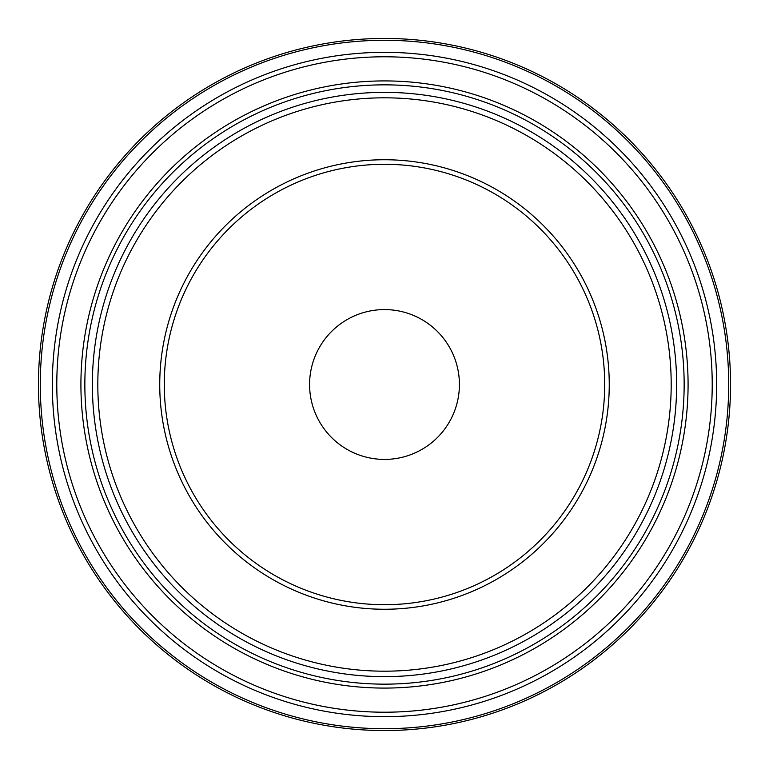 <?xml version="1.0" encoding="UTF-8"?>
<svg xmlns="http://www.w3.org/2000/svg" width="769" height="769" viewBox="0 0 769 769"><rect width="100%" height="100%" fill="white"/><g stroke="black" fill="none" stroke-linecap="round" stroke-linejoin="round"><path stroke-width="1.15" d="M84.85 384.5A299.65 299.65 0 0 0 384.5 684.15A299.65 299.65 0 0 0 684.15 384.5A299.65 299.65 0 0 0 384.5 84.85A299.65 299.65 0 0 0 84.85 384.5M459.41 384.5A74.91 74.91 0 0 0 347.04 319.625A74.91 74.91 0 0 0 347.04 449.375A74.91 74.91 0 0 0 459.41 384.5M609.25 384.5A224.75 224.75 0 0 0 272.12 189.856A224.75 224.75 0 0 0 272.12 579.144A224.75 224.75 0 0 0 609.25 384.5M604.713 384.5A220.213 220.213 0 0 0 274.389 193.788A220.213 220.213 0 0 0 274.389 575.212A220.213 220.213 0 0 0 604.713 384.5M730.55 384.5A346.05 346.05 0 0 0 384.5 38.45A346.05 346.05 0 0 0 38.45 384.5A346.05 346.05 0 0 1 384.5 38.45A346.05 346.05 0 0 1 730.55 384.5A346.05 346.05 0 0 1 211.475 684.189A346.05 346.05 0 0 1 211.475 84.811A346.05 346.05 0 0 1 730.55 384.5A346.05 346.05 0 0 1 211.475 684.189A346.05 346.05 0 0 1 211.475 84.811A346.05 346.05 0 0 1 730.55 384.5M676.643 384.5A292.143 292.143 0 0 1 238.428 637.501A292.143 292.143 0 0 1 238.428 131.499A292.143 292.143 0 0 1 676.643 384.5M671.193 384.5A286.693 286.693 0 0 0 241.158 136.219A286.693 286.693 0 0 0 241.158 632.781A286.693 286.693 0 0 0 671.193 384.5M716.66 384.5A332.16 332.16 0 0 1 218.415 672.164A332.16 332.16 0 0 1 218.415 96.836A332.16 332.16 0 0 1 716.66 384.5M712.219 384.5A327.719 327.719 0 0 0 220.645 100.691A327.719 327.719 0 0 0 220.645 668.309A327.719 327.719 0 0 0 712.219 384.5M728.704 384.5A344.204 344.204 0 0 0 212.398 86.407A344.204 344.204 0 0 0 212.398 682.593A344.204 344.204 0 0 0 728.704 384.5M688.082 384.5A303.582 303.582 0 0 0 232.709 121.589A303.582 303.582 0 0 0 232.709 647.411A303.582 303.582 0 0 0 688.082 384.5"/></g></svg>
